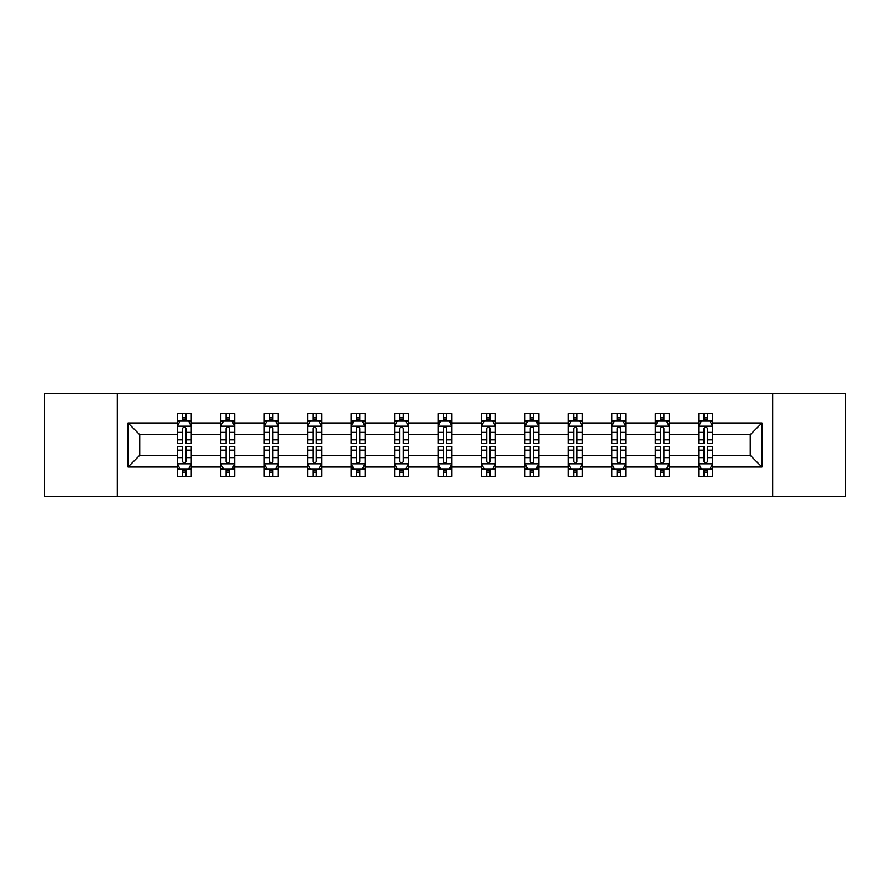 <?xml version="1.0" encoding="UTF-8"?>
<svg xmlns="http://www.w3.org/2000/svg" width="890" height="890" viewBox="0 0 890 890"><rect width="100%" height="100%" fill="white"/><g stroke="black" fill="none" stroke-linecap="round" stroke-linejoin="round"><path stroke-width="1.33" d="M772.665 496.52L845.5 496.52L845.5 393.48L772.665 393.48L772.665 496.52L117.335 496.52L117.335 393.48L44.5 393.48L44.5 496.52L117.335 496.52M712.645 467.005L712.645 455.302L750.248 455.302L761.951 467.005L712.645 467.005L712.645 476.328L707.361 476.328L707.361 469.23M772.665 393.48L117.335 393.48M698.728 467.005L669.202 467.005L669.202 455.302L698.728 455.302L698.728 476.328L712.645 476.328L712.645 468.897L710.031 468.897M669.202 467.005L669.202 476.328L663.907 476.328L663.907 469.23M655.274 467.005L625.759 467.005L625.759 455.302L655.274 455.302L655.274 476.328L669.202 476.328L669.202 468.897L666.588 468.897M625.759 467.005L625.759 476.328L620.464 476.328L620.464 469.23M611.831 467.005L582.305 467.005L582.305 455.302L611.831 455.302L611.831 476.328L625.759 476.328L625.759 468.897L623.134 468.897M582.305 467.005L582.305 476.328L577.009 476.328L577.009 469.23M568.376 467.005L538.862 467.005L538.862 455.302L568.376 455.302L568.376 476.328L582.305 476.328L582.305 468.897L579.69 468.897M538.862 467.005L538.862 476.328L533.566 476.328L533.566 469.23M524.933 467.005L495.407 467.005L495.407 455.302L524.933 455.302L524.933 476.328L538.862 476.328L538.862 468.897L536.236 468.897M495.407 467.005L495.407 476.328L490.123 476.328L490.123 469.23M481.49 467.005L451.964 467.005L451.964 455.302L481.49 455.302L481.49 476.328L495.407 476.328L495.407 468.897L492.793 468.897M451.964 467.005L451.964 476.328L446.669 476.328L446.669 469.23M438.036 467.005L408.51 467.005L408.51 455.302L438.036 455.302L438.036 476.328L451.964 476.328L451.964 468.897L449.35 468.897M408.51 467.005L408.51 476.328L403.226 476.328L403.226 469.23M394.593 467.005L365.067 467.005L365.067 455.302L394.593 455.302L394.593 476.328L408.51 476.328L408.51 468.897L405.896 468.897M365.067 467.005L365.067 476.328L359.771 476.328L359.771 469.23M351.138 467.005L321.624 467.005L321.624 455.302L351.138 455.302L351.138 476.328L365.067 476.328L365.067 468.897L362.453 468.897M321.624 467.005L321.624 476.328L316.328 476.328L316.328 469.23M307.695 467.005L278.17 467.005L278.17 455.302L307.695 455.302L307.695 476.328L321.624 476.328L321.624 468.897L318.998 468.897M278.17 467.005L278.17 476.328L272.885 476.328L272.885 469.23M264.241 467.005L234.726 467.005L234.726 455.302L264.241 455.302L264.241 476.328L278.17 476.328L278.17 468.897L275.555 468.897M234.726 467.005L234.726 476.328L229.431 476.328L229.431 469.23M220.798 467.005L191.272 467.005L191.272 455.302L220.798 455.302L220.798 476.328L234.726 476.328L234.726 468.897L232.101 468.897M191.272 467.005L191.272 476.328L185.988 476.328L185.988 469.23M177.355 467.005L128.049 467.005L128.049 422.995L177.355 422.995L177.355 434.698L139.752 434.698L139.752 455.302L177.355 455.302L177.355 476.328L191.272 476.328L191.272 468.897L188.658 468.897M179.969 421.103L177.355 421.103L177.355 413.672L177.355 422.995M182.639 420.77L182.639 413.672L177.355 413.672L191.272 413.672L191.272 422.995L220.798 422.995L220.798 413.672L234.726 413.672L234.726 422.995L264.241 422.995L264.241 413.672L278.17 413.672L278.17 422.995L307.695 422.995L307.695 413.672L321.624 413.672L321.624 422.995L351.138 422.995L351.138 413.672L365.067 413.672L365.067 422.995L394.593 422.995L394.593 413.672L408.51 413.672L408.51 422.995L438.036 422.995L438.036 413.672L451.964 413.672L451.964 422.995L481.49 422.995L481.49 413.672L495.407 413.672L495.407 422.995L524.933 422.995L524.933 413.672L538.862 413.672L538.862 422.995L568.376 422.995L568.376 413.672L582.305 413.672L582.305 422.995L611.831 422.995L611.831 413.672L625.759 413.672L625.759 422.995L655.274 422.995L655.274 413.672L669.202 413.672L669.202 422.995L698.728 422.995L698.728 413.672L712.645 413.672L712.645 422.995L761.951 422.995L761.951 467.005M698.728 422.995L698.728 434.698L669.202 434.698L669.202 422.995M655.274 422.995L655.274 434.698L625.759 434.698L625.759 422.995M611.831 422.995L611.831 434.698L582.305 434.698L582.305 422.995M568.376 422.995L568.376 434.698L538.862 434.698L538.862 422.995M524.933 422.995L524.933 434.698L495.407 434.698L495.407 422.995M481.49 422.995L481.49 434.698L451.964 434.698L451.964 422.995M438.036 422.995L438.036 434.698L408.51 434.698L408.51 422.995M394.593 422.995L394.593 434.698L365.067 434.698L365.067 422.995M351.138 422.995L351.138 434.698L321.624 434.698L321.624 422.995M307.695 422.995L307.695 434.698L278.17 434.698L278.17 422.995M264.241 422.995L264.241 434.698L234.726 434.698L234.726 422.995M220.798 422.995L220.798 434.698L191.272 434.698L191.272 422.995M128.049 422.995L139.752 434.698M750.248 455.302L750.248 434.698L712.645 434.698L712.645 422.995M704.012 420.625L707.361 420.625M660.569 420.625L663.907 420.625M617.115 420.625L620.464 420.625M573.672 420.625L577.009 420.625M530.229 420.625L533.566 420.625M486.774 420.625L490.123 420.625M443.331 420.625L446.669 420.625M399.877 420.625L403.226 420.625M356.434 420.625L359.771 420.625M312.991 420.625L316.328 420.625M269.536 420.625L272.885 420.625M226.093 420.625L229.431 420.625M182.639 420.625L185.988 420.625M182.639 469.375L185.988 469.375M226.093 469.375L229.431 469.375M269.536 469.375L272.885 469.375M312.991 469.375L316.328 469.375M356.434 469.375L359.771 469.375M399.877 469.375L403.226 469.375M443.331 469.375L446.669 469.375M486.774 469.375L490.123 469.375M530.229 469.375L533.566 469.375M573.672 469.375L577.009 469.375M617.115 469.375L620.464 469.375M660.569 469.375L663.907 469.375M704.012 469.375L707.361 469.375M139.752 455.302L128.049 467.005M761.951 422.995L750.248 434.698M185.988 417.288L182.639 417.288M177.355 439.838L177.355 443.331L182.639 443.331L182.639 439.838L177.355 439.838L177.355 434.698M191.272 434.698L191.272 443.331L185.988 443.331L185.988 428.424C184.875 426.288 183.763 426.288 182.639 428.424L182.639 439.838M188.658 421.103L191.272 421.103L191.272 413.672L185.988 413.672L185.988 420.77M191.272 426.343L188.491 420.77L180.136 420.77L177.355 426.343M182.639 472.712L185.988 472.712M191.272 450.162L191.272 446.669L185.988 446.669L185.988 450.162L191.272 450.162L191.272 455.302M177.355 455.302L177.355 446.669L182.639 446.669L182.639 461.576C183.752 463.712 184.864 463.712 185.988 461.576L185.988 450.162M179.969 468.897L177.355 468.897L177.355 476.328L182.639 476.328L182.639 469.23M177.355 463.657L180.136 469.23L188.491 469.23L191.272 463.657M229.431 417.288L226.093 417.288M223.412 421.103L220.798 421.103L220.798 413.672L226.093 413.672L226.093 420.77M220.798 439.838L220.798 443.331L226.093 443.331L226.093 439.838L220.798 439.838L220.798 434.698M234.726 434.698L234.726 443.331L229.431 443.331L229.431 428.424C228.318 426.288 227.206 426.288 226.093 428.424L226.093 439.838M232.101 421.103L234.726 421.103L234.726 413.672L229.431 413.672L229.431 420.77M234.726 426.343L231.934 420.77L223.579 420.77L220.798 426.343M272.885 417.288L269.536 417.288M266.867 421.103L264.241 421.103L264.241 413.672L269.536 413.672L269.536 420.77M264.241 439.838L264.241 443.331L269.536 443.331L269.536 439.838L264.241 439.838L264.241 434.698M278.17 434.698L278.17 443.331L272.885 443.331L272.885 428.424C271.773 426.288 270.649 426.288 269.536 428.424L269.536 439.838M275.555 421.103L278.17 421.103L278.17 413.672L272.885 413.672L272.885 420.77M278.17 426.343L275.388 420.77L267.033 420.77L264.241 426.343M226.093 472.712L229.431 472.712M234.726 450.162L234.726 446.669L229.431 446.669L229.431 450.162L234.726 450.162L234.726 455.302M220.798 455.302L220.798 446.669L226.093 446.669L226.093 461.576C227.206 463.712 228.318 463.712 229.431 461.576L229.431 450.162M223.412 468.897L220.798 468.897L220.798 476.328L226.093 476.328L226.093 469.23M220.798 463.657L223.579 469.23L231.934 469.23L234.726 463.657M269.536 472.712L272.885 472.712M278.17 450.162L278.17 446.669L272.885 446.669L272.885 450.162L278.17 450.162L278.17 455.302M264.241 455.302L264.241 446.669L269.536 446.669L269.536 461.576C270.649 463.712 271.762 463.712 272.885 461.576L272.885 450.162M266.867 468.897L264.241 468.897L264.241 476.328L269.536 476.328L269.536 469.23M264.241 463.657L267.033 469.23L275.388 469.23L278.17 463.657M316.328 417.288L312.991 417.288M310.31 421.103L307.695 421.103L307.695 413.672L312.991 413.672L312.991 420.77M307.695 439.838L307.695 443.331L312.991 443.331L312.991 439.838L307.695 439.838L307.695 434.698M321.624 434.698L321.624 443.331L316.328 443.331L316.328 428.424C315.216 426.288 314.103 426.288 312.991 428.424L312.991 439.838M318.998 421.103L321.624 421.103L321.624 413.672L316.328 413.672L316.328 420.77M321.624 426.343L318.831 420.77L310.476 420.77L307.695 426.343M312.991 472.712L316.328 472.712M321.624 450.162L321.624 446.669L316.328 446.669L316.328 450.162L321.624 450.162L321.624 455.302M307.695 455.302L307.695 446.669L312.991 446.669L312.991 461.576C314.103 463.712 315.216 463.712 316.328 461.576L316.328 450.162M310.31 468.897L307.695 468.897L307.695 476.328L312.991 476.328L312.991 469.23M307.695 463.657L310.476 469.23L318.831 469.23L321.624 463.657M359.771 417.288L356.434 417.288M353.764 421.103L351.138 421.103L351.138 413.672L356.434 413.672L356.434 420.77M351.138 439.838L351.138 443.331L356.434 443.331L356.434 439.838L351.138 439.838L351.138 434.698M365.067 434.698L365.067 443.331L359.771 443.331L359.771 428.424C358.659 426.288 357.546 426.288 356.434 428.424L356.434 439.838M362.453 421.103L365.067 421.103L365.067 413.672L359.771 413.672L359.771 420.77M365.067 426.343L362.286 420.77L353.931 420.77L351.138 426.343M356.434 472.712L359.771 472.712M365.067 450.162L365.067 446.669L359.771 446.669L359.771 450.162L365.067 450.162L365.067 455.302M351.138 455.302L351.138 446.669L356.434 446.669L356.434 461.576C357.546 463.712 358.659 463.712 359.771 461.576L359.771 450.162M353.764 468.897L351.138 468.897L351.138 476.328L356.434 476.328L356.434 469.23M351.138 463.657L353.931 469.23L362.286 469.23L365.067 463.657M403.226 417.288L399.877 417.288M397.207 421.103L394.593 421.103L394.593 413.672L399.877 413.672L399.877 420.77M394.593 439.838L394.593 443.331L399.877 443.331L399.877 439.838L394.593 439.838L394.593 434.698M408.51 434.698L408.51 443.331L403.226 443.331L403.226 428.424C402.113 426.288 401.001 426.288 399.877 428.424L399.877 439.838M405.896 421.103L408.51 421.103L408.51 413.672L403.226 413.672L403.226 420.77M408.51 426.343L405.729 420.77L397.374 420.77L394.593 426.343M399.877 472.712L403.226 472.712M408.51 450.162L408.51 446.669L403.226 446.669L403.226 450.162L408.51 450.162L408.51 455.302M394.593 455.302L394.593 446.669L399.877 446.669L399.877 461.576C400.99 463.712 402.113 463.712 403.226 461.576L403.226 450.162M397.207 468.897L394.593 468.897L394.593 476.328L399.877 476.328L399.877 469.23M394.593 463.657L397.374 469.23L405.729 469.23L408.51 463.657M446.669 417.288L443.331 417.288M440.65 421.103L438.036 421.103L438.036 413.672L443.331 413.672L443.331 420.77M438.036 439.838L438.036 443.331L443.331 443.331L443.331 439.838L438.036 439.838L438.036 434.698M451.964 434.698L451.964 443.331L446.669 443.331L446.669 428.424C445.556 426.288 444.444 426.288 443.331 428.424L443.331 439.838M449.35 421.103L451.964 421.103L451.964 413.672L446.669 413.672L446.669 420.77M451.964 426.343L449.183 420.77L440.817 420.77L438.036 426.343M443.331 472.712L446.669 472.712M451.964 450.162L451.964 446.669L446.669 446.669L446.669 450.162L451.964 450.162L451.964 455.302M438.036 455.302L438.036 446.669L443.331 446.669L443.331 461.576C444.444 463.712 445.556 463.712 446.669 461.576L446.669 450.162M440.65 468.897L438.036 468.897L438.036 476.328L443.331 476.328L443.331 469.23M438.036 463.657L440.817 469.23L449.183 469.23L451.964 463.657M490.123 417.288L486.774 417.288M484.104 421.103L481.49 421.103L481.49 413.672L486.774 413.672L486.774 420.77M481.49 439.838L481.49 443.331L486.774 443.331L486.774 439.838L481.49 439.838L481.49 434.698M495.407 434.698L495.407 443.331L490.123 443.331L490.123 428.424C489.011 426.288 487.887 426.288 486.774 428.424L486.774 439.838M492.793 421.103L495.407 421.103L495.407 413.672L490.123 413.672L490.123 420.77M495.407 426.343L492.626 420.77L484.271 420.77L481.49 426.343M486.774 472.712L490.123 472.712M495.407 450.162L495.407 446.669L490.123 446.669L490.123 450.162L495.407 450.162L495.407 455.302M481.49 455.302L481.49 446.669L486.774 446.669L486.774 461.576C487.887 463.712 488.999 463.712 490.123 461.576L490.123 450.162M484.104 468.897L481.49 468.897L481.49 476.328L486.774 476.328L486.774 469.23M481.49 463.657L484.271 469.23L492.626 469.23L495.407 463.657M533.566 417.288L530.229 417.288M527.548 421.103L524.933 421.103L524.933 413.672L530.229 413.672L530.229 420.77M524.933 439.838L524.933 443.331L530.229 443.331L530.229 439.838L524.933 439.838L524.933 434.698M538.862 434.698L538.862 443.331L533.566 443.331L533.566 428.424C532.454 426.288 531.341 426.288 530.229 428.424L530.229 439.838M536.236 421.103L538.862 421.103L538.862 413.672L533.566 413.672L533.566 420.77M538.862 426.343L536.069 420.77L527.714 420.77L524.933 426.343M530.229 472.712L533.566 472.712M538.862 450.162L538.862 446.669L533.566 446.669L533.566 450.162L538.862 450.162L538.862 455.302M524.933 455.302L524.933 446.669L530.229 446.669L530.229 461.576C531.341 463.712 532.454 463.712 533.566 461.576L533.566 450.162M527.548 468.897L524.933 468.897L524.933 476.328L530.229 476.328L530.229 469.23M524.933 463.657L527.714 469.23L536.069 469.23L538.862 463.657M577.009 417.288L573.672 417.288M571.002 421.103L568.376 421.103L568.376 413.672L573.672 413.672L573.672 420.77M568.376 439.838L568.376 443.331L573.672 443.331L573.672 439.838L568.376 439.838L568.376 434.698M582.305 434.698L582.305 443.331L577.009 443.331L577.009 428.424C575.897 426.288 574.784 426.288 573.672 428.424L573.672 439.838M579.69 421.103L582.305 421.103L582.305 413.672L577.009 413.672L577.009 420.77M582.305 426.343L579.524 420.77L571.169 420.77L568.376 426.343M620.464 417.288L617.115 417.288M614.445 421.103L611.831 421.103L611.831 413.672L617.115 413.672L617.115 420.77M611.831 439.838L611.831 443.331L617.115 443.331L617.115 439.838L611.831 439.838L611.831 434.698M625.759 434.698L625.759 443.331L620.464 443.331L620.464 428.424C619.351 426.288 618.239 426.288 617.115 428.424L617.115 439.838M623.134 421.103L625.759 421.103L625.759 413.672L620.464 413.672L620.464 420.77M625.759 426.343L622.967 420.77L614.612 420.77L611.831 426.343M663.907 417.288L660.569 417.288M657.899 421.103L655.274 421.103L655.274 413.672L660.569 413.672L660.569 420.77M655.274 439.838L655.274 443.331L660.569 443.331L660.569 439.838L655.274 439.838L655.274 434.698M669.202 434.698L669.202 443.331L663.907 443.331L663.907 428.424C662.794 426.288 661.682 426.288 660.569 428.424L660.569 439.838M666.588 421.103L669.202 421.103L669.202 413.672L663.907 413.672L663.907 420.77M669.202 426.343L666.421 420.77L658.066 420.77L655.274 426.343M573.672 472.712L577.009 472.712M582.305 450.162L582.305 446.669L577.009 446.669L577.009 450.162L582.305 450.162L582.305 455.302M568.376 455.302L568.376 446.669L573.672 446.669L573.672 461.576C574.784 463.712 575.897 463.712 577.009 461.576L577.009 450.162M571.002 468.897L568.376 468.897L568.376 476.328L573.672 476.328L573.672 469.23M568.376 463.657L571.169 469.23L579.524 469.23L582.305 463.657M617.115 472.712L620.464 472.712M625.759 450.162L625.759 446.669L620.464 446.669L620.464 450.162L625.759 450.162L625.759 455.302M611.831 455.302L611.831 446.669L617.115 446.669L617.115 461.576C618.227 463.712 619.351 463.712 620.464 461.576L620.464 450.162M614.445 468.897L611.831 468.897L611.831 476.328L617.115 476.328L617.115 469.23M611.831 463.657L614.612 469.23L622.967 469.23L625.759 463.657M660.569 472.712L663.907 472.712M669.202 450.162L669.202 446.669L663.907 446.669L663.907 450.162L669.202 450.162L669.202 455.302M655.274 455.302L655.274 446.669L660.569 446.669L660.569 461.576C661.682 463.712 662.794 463.712 663.907 461.576L663.907 450.162M657.899 468.897L655.274 468.897L655.274 476.328L660.569 476.328L660.569 469.23M655.274 463.657L658.066 469.23L666.421 469.23L669.202 463.657M707.361 417.288L704.012 417.288M701.342 421.103L698.728 421.103L698.728 413.672L704.012 413.672L704.012 420.77M698.728 439.838L698.728 443.331L704.012 443.331L704.012 439.838L698.728 439.838L698.728 434.698M712.645 434.698L712.645 443.331L707.361 443.331L707.361 428.424C706.248 426.288 705.136 426.288 704.012 428.424L704.012 439.838M710.031 421.103L712.645 421.103L712.645 413.672L707.361 413.672L707.361 420.77M712.645 426.343L709.864 420.77L701.509 420.77L698.728 426.343M704.012 472.712L707.361 472.712M712.645 450.162L712.645 446.669L707.361 446.669L707.361 450.162L712.645 450.162L712.645 455.302M698.728 455.302L698.728 446.669L704.012 446.669L704.012 461.576C705.125 463.712 706.237 463.712 707.361 461.576L707.361 450.162M701.342 468.897L698.728 468.897L698.728 476.328L704.012 476.328L704.012 469.23M698.728 463.657L701.509 469.23L709.864 469.23L712.645 463.657M191.205 426.199L177.422 426.199M191.272 439.838L185.988 439.838M182.639 432.373L177.355 432.373M191.272 432.373L185.988 432.373M185.988 419.057L182.639 419.057M177.422 463.801L191.205 463.801M177.355 450.162L182.639 450.162M185.988 457.627L191.272 457.627M177.355 457.627L182.639 457.627M182.639 470.944L185.988 470.944M234.648 426.199L220.865 426.199M234.726 439.838L229.431 439.838M226.093 432.373L220.798 432.373M234.726 432.373L229.431 432.373M229.431 419.057L226.093 419.057M278.103 426.199L264.319 426.199M278.17 439.838L272.885 439.838M269.536 432.373L264.241 432.373M278.17 432.373L272.885 432.373M272.885 419.057L269.536 419.057M220.865 463.801L234.648 463.801M220.798 450.162L226.093 450.162M229.431 457.627L234.726 457.627M220.798 457.627L226.093 457.627M226.093 470.944L229.431 470.944M264.319 463.801L278.103 463.801M264.241 450.162L269.536 450.162M272.885 457.627L278.17 457.627M264.241 457.627L269.536 457.627M269.536 470.944L272.885 470.944M321.546 426.199L307.762 426.199M321.624 439.838L316.328 439.838M312.991 432.373L307.695 432.373M321.624 432.373L316.328 432.373M316.328 419.057L312.991 419.057M307.762 463.801L321.546 463.801M307.695 450.162L312.991 450.162M316.328 457.627L321.624 457.627M307.695 457.627L312.991 457.627M312.991 470.944L316.328 470.944M365 426.199L351.216 426.199M365.067 439.838L359.771 439.838M356.434 432.373L351.138 432.373M365.067 432.373L359.771 432.373M359.771 419.057L356.434 419.057M351.216 463.801L365 463.801M351.138 450.162L356.434 450.162M359.771 457.627L365.067 457.627M351.138 457.627L356.434 457.627M356.434 470.944L359.771 470.944M408.443 426.199L394.659 426.199M408.51 439.838L403.226 439.838M399.877 432.373L394.593 432.373M408.51 432.373L403.226 432.373M403.226 419.057L399.877 419.057M394.659 463.801L408.443 463.801M394.593 450.162L399.877 450.162M403.226 457.627L408.51 457.627M394.593 457.627L399.877 457.627M399.877 470.944L403.226 470.944M451.897 426.199L438.103 426.199M451.964 439.838L446.669 439.838M443.331 432.373L438.036 432.373M451.964 432.373L446.669 432.373M446.669 419.057L443.331 419.057M438.103 463.801L451.897 463.801M438.036 450.162L443.331 450.162M446.669 457.627L451.964 457.627M438.036 457.627L443.331 457.627M443.331 470.944L446.669 470.944M495.341 426.199L481.557 426.199M495.407 439.838L490.123 439.838M486.774 432.373L481.49 432.373M495.407 432.373L490.123 432.373M490.123 419.057L486.774 419.057M481.557 463.801L495.341 463.801M481.49 450.162L486.774 450.162M490.123 457.627L495.407 457.627M481.49 457.627L486.774 457.627M486.774 470.944L490.123 470.944M538.784 426.199L525 426.199M538.862 439.838L533.566 439.838M530.229 432.373L524.933 432.373M538.862 432.373L533.566 432.373M533.566 419.057L530.229 419.057M525 463.801L538.784 463.801M524.933 450.162L530.229 450.162M533.566 457.627L538.862 457.627M524.933 457.627L530.229 457.627M530.229 470.944L533.566 470.944M582.238 426.199L568.454 426.199M582.305 439.838L577.009 439.838M573.672 432.373L568.376 432.373M582.305 432.373L577.009 432.373M577.009 419.057L573.672 419.057M625.681 426.199L611.897 426.199M625.759 439.838L620.464 439.838M617.115 432.373L611.831 432.373M625.759 432.373L620.464 432.373M620.464 419.057L617.115 419.057M669.135 426.199L655.352 426.199M669.202 439.838L663.907 439.838M660.569 432.373L655.274 432.373M669.202 432.373L663.907 432.373M663.907 419.057L660.569 419.057M568.454 463.801L582.238 463.801M568.376 450.162L573.672 450.162M577.009 457.627L582.305 457.627M568.376 457.627L573.672 457.627M573.672 470.944L577.009 470.944M611.897 463.801L625.681 463.801M611.831 450.162L617.115 450.162M620.464 457.627L625.759 457.627M611.831 457.627L617.115 457.627M617.115 470.944L620.464 470.944M655.352 463.801L669.135 463.801M655.274 450.162L660.569 450.162M663.907 457.627L669.202 457.627M655.274 457.627L660.569 457.627M660.569 470.944L663.907 470.944M712.578 426.199L698.795 426.199M712.645 439.838L707.361 439.838M704.012 432.373L698.728 432.373M712.645 432.373L707.361 432.373M707.361 419.057L704.012 419.057M698.795 463.801L712.578 463.801M698.728 450.162L704.012 450.162M707.361 457.627L712.645 457.627M698.728 457.627L704.012 457.627M704.012 470.944L707.361 470.944"/></g></svg>
